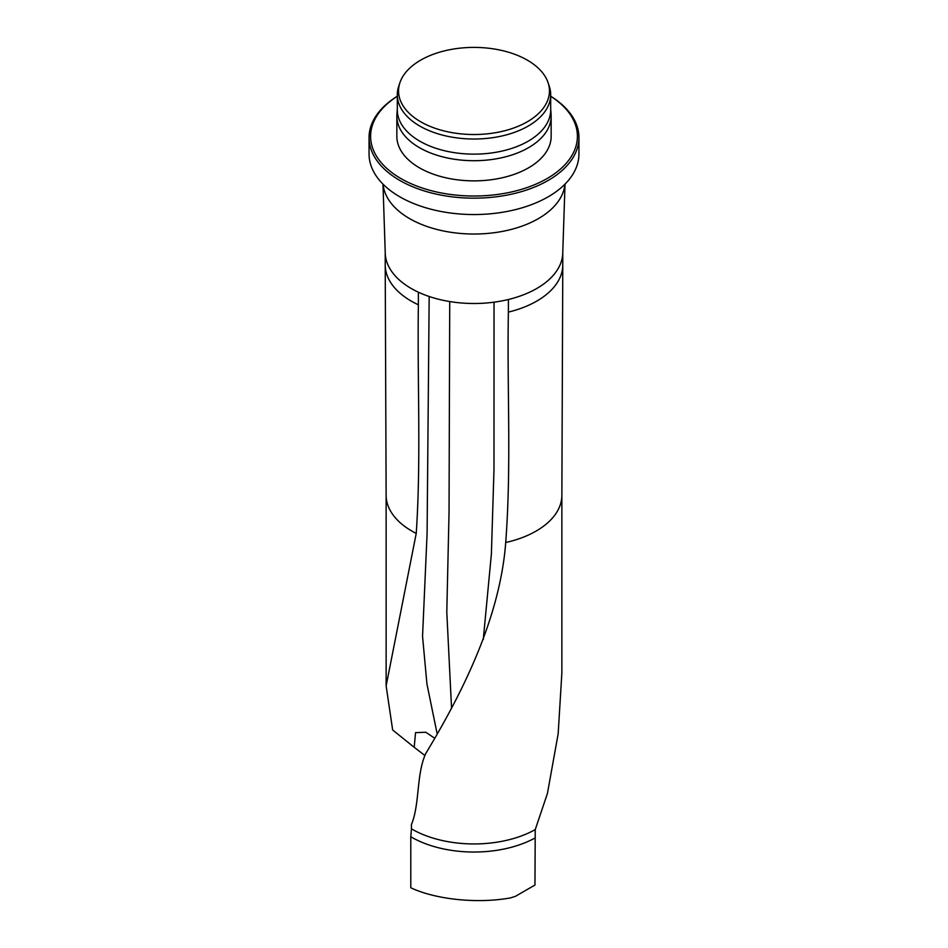 <?xml version="1.0" encoding="UTF-8"?>
<svg xmlns="http://www.w3.org/2000/svg" width="948" height="948" viewBox="0 0 948 948"><rect width="100%" height="100%" fill="white"/><g stroke="black" fill="none" stroke-linecap="round" stroke-linejoin="round"><path stroke-width="1.42" d="M382.98 184.113L385.22 252.251A88.78 51.251 0 0 0 418.376 292.197L418.376 304.794C417.215 380.764 421.232 459.436 416.231 533.416L386.132 685.878L392.662 729.996L414.205 747.297L415.544 732.626L425.865 732.271L434.326 738.006M418.376 292.197A88.78 51.251 0 0 0 508.401 299.497L508.389 312.105C506.943 389.024 511.576 464.65 505.711 542.505C499.88 620.952 458.998 698.451 425.818 753.399C416.184 774.255 419.917 804.129 411.432 824.559L411.432 828.836A87.868 50.73 0 0 0 535.241 829.595L534.956 885.029L515.439 896.322L510.415 897.922C477.508 903.859 435.973 899.628 410.792 887.766L410.792 836.776A88.78 51.251 0 0 0 535.051 837.996M561.868 495.247L561.868 672.902L558.159 733.882L547.423 793.488L535.241 829.595M410.792 836.776L411.432 828.836M420.651 121.759A75.449 43.561 0 0 0 509.372 129.438A75.449 43.561 0 0 0 548.086 82.713A75.449 43.561 0 0 0 474 47.4A75.449 43.561 0 0 0 399.914 82.713A75.449 43.561 0 0 0 420.651 121.759M399.914 82.713L398.693 86.351A76.693 44.283 0 0 0 397.307 94.741A76.693 44.283 0 0 0 419.774 126.048A76.693 44.283 0 0 0 503.352 135.647A76.693 44.283 0 0 0 550.693 94.741A76.693 44.283 0 0 0 549.307 86.351L548.086 82.713M397.307 94.741L397.307 109.861A76.693 44.283 0 0 0 419.774 141.169A76.693 44.283 0 0 0 503.352 150.768A76.693 44.283 0 0 0 550.693 109.861L550.693 94.741M397.307 108.925L396.916 114.27A77.155 44.544 0 0 0 396.845 116.166A77.155 44.544 0 0 0 419.443 147.663A77.155 44.544 0 0 0 503.53 157.321A77.155 44.544 0 0 0 551.155 116.166A77.155 44.544 0 0 0 551.084 114.27L550.693 108.925M396.845 116.166L396.845 136.322A77.155 44.544 0 0 0 419.443 167.82A77.155 44.544 0 0 0 503.53 177.477A77.155 44.544 0 0 0 551.155 136.322L551.155 116.166M397.307 96.281A103.403 59.7 0 0 0 400.886 178.532A103.403 59.7 0 0 0 545.254 179.587A103.403 59.7 0 0 0 550.693 96.281M397.307 96.234A104.944 60.589 0 0 0 369.056 137.578A104.944 60.589 0 0 0 399.795 180.428A104.944 60.589 0 0 0 514.16 193.558A104.944 60.589 0 0 0 578.944 137.578A104.944 60.589 0 0 0 550.693 96.234M369.056 137.578L369.056 153.967A104.944 60.589 0 0 0 399.795 196.805A104.944 60.589 0 0 0 514.16 209.935A104.944 60.589 0 0 0 578.944 153.967L578.944 137.578M424.822 755.438L414.205 747.297M437.028 733.183L426.944 684.029L422.547 636.321L427.098 533.321L429.171 296.487M483.267 639.568L491.396 553.893L493.991 469.153L494.026 302.187M449.719 301.547L449.044 512.347L446.792 612.1L451.521 707.575M386.132 495.188A87.868 50.73 0 0 0 386.132 495.306A87.868 50.73 0 0 0 416.231 533.416M385.22 252.251L385.22 264.848A88.78 51.251 0 0 0 385.22 264.966A88.78 51.251 0 0 0 418.376 304.794M505.711 542.505A87.868 50.73 0 0 0 561.868 495.306A87.868 50.73 0 0 0 561.868 495.188M508.389 312.105A88.78 51.251 0 0 0 562.78 264.966A88.78 51.251 0 0 0 562.78 264.848L562.78 252.251A88.78 51.251 0 0 1 508.401 299.497M383.075 184.208A91.055 52.567 0 0 0 474 234.026A91.055 52.567 0 0 0 564.925 184.208M418.376 293.323L418.779 292.387M386.132 495.247L386.132 685.878M386.132 495.306L385.22 264.966M561.868 495.306L562.78 264.966M565.02 184.113L562.78 252.251"/></g></svg>

